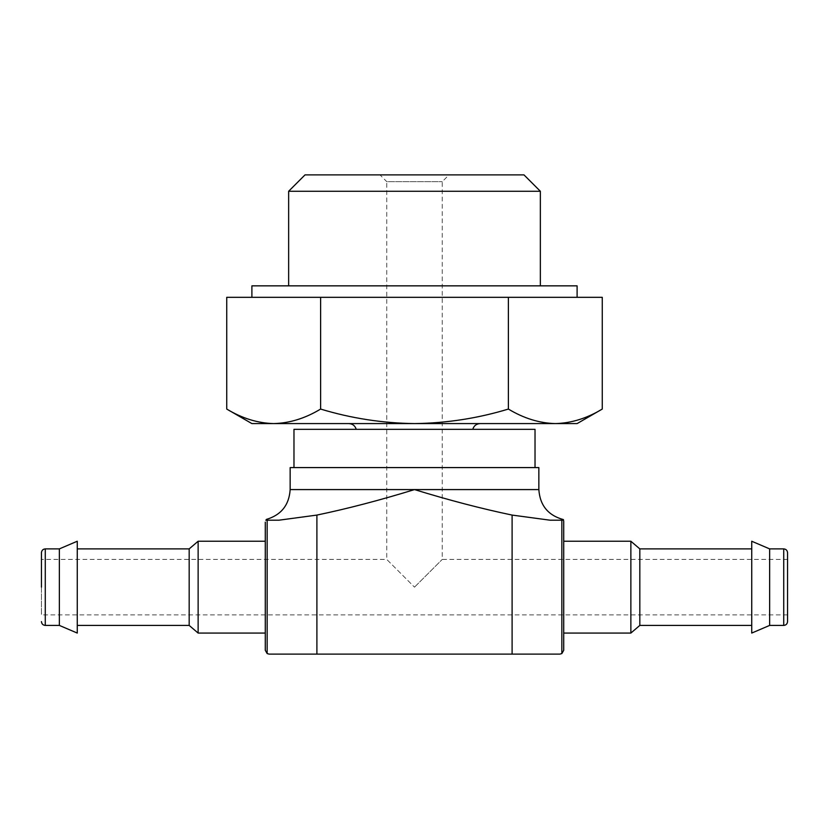 <?xml version="1.0" encoding="UTF-8"?>
<svg xmlns="http://www.w3.org/2000/svg" width="829" height="829" viewBox="0 0 829 829"><rect width="100%" height="100%" fill="white"/><g stroke="black" fill="none" stroke-linecap="round" stroke-linejoin="round"><path stroke-width="0.62" stroke-dasharray="4.14 3.11" d="M41.45 559.42L41.45 614.89L41.45 559.42L386.76 559.42L414.5 587.16L386.76 559.42L386.76 181.655L442.24 181.655L386.76 181.655L379.993 174.888L449.007 174.888L379.993 174.888M414.5 587.16L442.24 559.42L414.5 587.16M273.674 423.588C289.632 423.173 305.279 418.324 320.616 409.06C351.123 418.324 382.418 423.163 414.5 423.588L251.892 423.588M577.108 423.588L414.5 423.588C446.593 423.153 477.887 418.313 508.384 409.06C523.71 418.334 539.358 423.184 555.326 423.588C571.285 423.173 586.932 418.324 602.269 409.06M563.596 520.197L550.073 520.197L563.596 520.197L550.073 520.197L512.104 515.078C481.597 508.726 449.059 500.229 414.5 489.587C380.21 500.136 347.672 508.633 316.896 515.078L278.927 520.197L267.156 520.197L267.156 653.573L269.104 654.112L559.896 654.112L561.844 653.573L563.72 650.288L563.72 521.151M563.72 587.16L563.72 541.244L563.72 587.16M265.28 587.16L265.28 541.244L265.28 587.16M265.28 522.115L265.28 650.288L267.156 653.573M265.788 520.197L267.156 520.197M538.85 467.587L290.15 467.587M293.974 467.587L535.026 467.587L293.974 467.587M535.026 429.329L293.974 429.329M356.242 429.329L472.758 429.329L356.242 429.329M348.833 423.588L480.167 423.588L348.833 423.588M59.356 625.418L59.356 548.891M77.263 633.066L77.263 541.244M77.263 587.16L77.263 548.891L77.263 587.16M189.178 625.418L189.178 548.891M198.131 633.066L198.131 541.244M630.869 633.066L630.869 541.244M639.822 625.418L639.822 548.891M751.737 587.16L751.737 548.891L751.737 587.16M751.737 633.066L751.737 541.244M769.644 625.418L769.644 548.891M787.55 621.595L787.55 552.715M787.55 587.16L787.55 559.42L787.55 587.16M320.616 409.06L320.616 297.321L226.731 297.321M508.384 409.06L508.384 297.321L320.616 297.321M602.269 297.321L508.384 297.321M523.98 174.888L305.02 174.888M540.353 191.261L288.647 191.261M288.647 285.85L540.353 285.85L288.647 285.85M577.108 285.85L251.892 285.85M555.326 297.321L414.5 297.321L555.326 297.321M273.674 297.321L414.5 297.321L273.674 297.321M561.844 520.197L561.844 653.573M512.104 515.078L512.104 654.112M316.896 515.078L316.896 654.112M538.85 489.587L290.15 489.587M45.274 625.418L45.274 548.891M783.726 625.418L783.726 548.891M787.55 559.42L442.24 559.42L442.24 181.655L449.007 174.888M787.55 614.89L41.45 614.89"/><path stroke-width="1.24" d="M414.5 423.588C382.407 423.153 351.113 418.313 320.616 409.06C305.29 418.334 289.642 423.184 273.674 423.588L555.326 423.588C539.368 423.173 523.721 418.324 508.384 409.06C477.877 418.324 446.582 423.163 414.5 423.588M273.674 423.588L251.892 423.588L226.731 409.06C242.058 418.334 257.705 423.184 273.674 423.588C257.715 423.173 242.068 418.324 226.731 409.06L226.731 297.321L602.269 297.321L602.269 409.06C586.942 418.334 571.295 423.184 555.326 423.588L577.108 423.588L602.269 409.06M563.72 521.151L563.72 650.288L561.844 653.573L559.896 654.112L269.104 654.112L267.156 653.573L265.28 650.288L265.28 522.115M265.788 520.197L278.927 520.197L316.896 515.078C347.403 508.726 379.941 500.229 414.5 489.587C448.79 500.136 481.328 508.633 512.104 515.078L550.073 520.197L561.844 520.197L561.844 653.573M563.596 520.197L561.844 520.197M290.15 467.587L538.85 467.587L538.85 489.587L290.15 489.587L290.15 467.587M293.974 467.587L293.974 429.329L535.026 429.329L535.026 467.587M348.833 423.588C352.605 423.816 355.081 425.733 356.242 429.329M41.45 587.16L41.45 552.715L41.45 587.16M59.356 587.16L59.356 625.418L77.263 633.066L77.263 541.244L59.356 548.891L59.356 587.16M77.263 548.891L189.178 548.891L189.178 625.418L198.131 633.066L265.28 633.066M189.178 548.891L198.131 541.244L198.131 633.066M563.72 541.244L630.869 541.244L630.869 633.066L563.72 633.066M630.869 541.244L639.822 548.891L639.822 625.418L630.869 633.066M769.644 625.418L769.644 548.891L751.737 541.244L751.737 633.066L769.644 625.418L783.726 625.418C786.027 625.211 787.301 623.936 787.55 621.595L787.55 552.715C787.301 550.373 786.027 549.099 783.726 548.891L783.726 625.418M320.616 409.06L320.616 297.321M508.384 409.06L508.384 297.321M305.02 174.888L523.98 174.888L540.353 191.261L288.647 191.261L305.02 174.888M288.647 285.85L288.647 191.261M251.892 297.321L251.892 285.85L577.108 285.85L577.108 297.321M512.104 515.078L512.104 654.112M316.896 515.078L316.896 654.112M267.156 520.197L267.156 653.573M41.45 552.715C41.699 550.373 42.973 549.099 45.274 548.891L45.274 625.418C42.973 625.211 41.699 623.936 41.45 621.595M563.388 519.586C548.114 515.389 539.938 505.389 538.85 489.587M290.15 489.587C289.145 505.037 281.218 514.985 266.378 519.42M472.758 429.329C473.919 425.733 476.395 423.816 480.167 423.588M45.274 625.418L59.356 625.418M45.274 548.891L59.356 548.891M77.263 625.418L189.178 625.418M198.131 541.244L265.28 541.244M639.822 625.418L751.737 625.418M639.822 548.891L751.737 548.891M769.644 548.891L783.726 548.891M540.353 285.85L540.353 191.261"/></g></svg>

